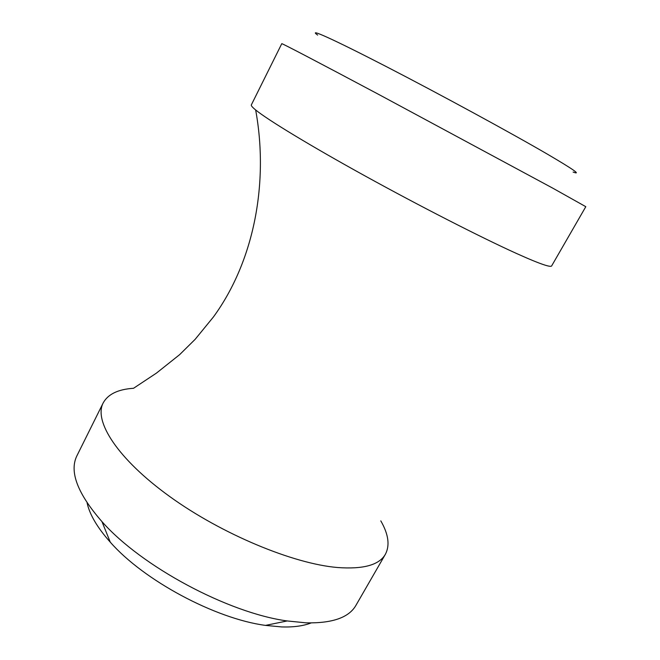 <?xml version="1.0" encoding="UTF-8"?>
<svg xmlns="http://www.w3.org/2000/svg" width="660" height="660" viewBox="0 0 660 660"><rect width="100%" height="100%" fill="white"/><g stroke="black" fill="none" stroke-linecap="round" stroke-linejoin="round"><path stroke-width="0.99" d="M87.095 502.862C89.62 514.544 97.35 527.645 110.269 542.157C143.632 580.338 215.251 618.733 265.51 625.399L281.704 626.934C293.593 627.297 303.377 625.969 311.066 622.949M573.094 172.054C581.716 175.23 573.226 169.306 547.627 154.292C511.566 133.246 439.832 94.207 386.133 66.503C332.236 38.684 307.197 27.58 317.658 35.087M385.399 554.251L355.938 605.344C348.991 617.545 332.401 623.378 306.141 622.85L287.183 620.953C228.104 612.917 141.364 566.412 101.978 521.647C77.468 493.498 69.118 471.529 76.931 455.746L103.183 402.93C93.53 421.105 117.554 458.939 169.736 496.543C221.76 534.146 293.32 563.838 337.549 567.517C363.355 569.415 379.302 564.993 385.399 554.251C390.035 545.399 388.509 534.27 380.795 520.864M255.651 109.956C252.4 107.299 250.965 105.617 251.336 104.907L281.779 43.675C281.391 42.983 318.236 62.205 379.417 94.809L552.857 188.207L585.799 206.687L551.636 265.93C551.257 266.632 549.054 266.368 545.044 265.13C539.17 263.307 529.477 259.339 515.955 253.225C481.156 237.476 420.065 206.283 364.807 175.799C309.499 145.282 267.63 119.773 255.651 109.956C268.777 181.64 254.719 260.378 213.419 316.973L195.137 339.339L179.644 354.643L156.461 373.098L133.535 388.286C118.107 389.284 107.984 394.16 103.183 402.93M265.51 625.399L287.183 620.953M110.269 542.157L101.978 521.647"/></g></svg>
